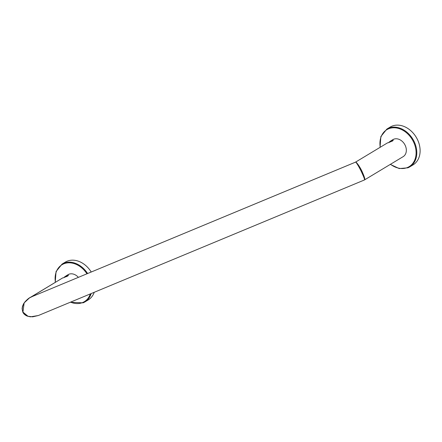 <?xml version="1.0" encoding="UTF-8"?>
<svg xmlns="http://www.w3.org/2000/svg" width="442" height="442" viewBox="0 0 442 442"><rect width="100%" height="100%" fill="white"/><g stroke="black" fill="none" stroke-linecap="round" stroke-linejoin="round"><path stroke-width="0.66" d="M23.769 303.427L22.492 306.245L22.1 308.577L22.84 312.207C23.664 313.969 25.211 315.295 27.487 316.185L30.492 316.842L38.366 315.516L30.492 316.842L27.487 316.185C25.211 315.295 23.664 313.969 22.84 312.207L27.962 316.245L32.62 316.842L38.366 315.516L364.451 179.96L403.137 156.661A9.939 7.658 -121.1 0 0 405.115 145.197A9.939 7.658 -121.1 0 0 392.883 139.639A9.939 7.658 58.9 0 1 405.115 145.197A9.939 7.658 58.9 0 1 403.137 156.661L364.451 179.96L38.366 315.516L32.62 316.842L27.962 316.245L23.017 312.151C21.614 309.345 22.199 305.997 24.774 302.096C27.282 299.322 29.305 297.676 30.841 297.168L30.918 297.134M364.346 179.955C364.247 179.292 366.573 181.645 361.948 171.198C358.677 164.463 355.374 161.153 355.655 162.137L355.655 162.137C355.307 161.186 358.037 164.778 361.313 171.513C358.037 164.778 355.307 161.186 355.655 162.137C355.374 161.153 358.677 164.463 361.948 171.198C366.573 181.645 364.247 179.292 364.346 179.955C364.169 179.33 366.098 181.883 361.313 171.513L361.948 171.198L361.313 171.513C366.098 181.883 364.169 179.33 364.346 179.955M355.512 162.153L32.073 296.61L355.484 162.159M388.949 142.219L391.037 140.749L393.231 140.225L392.728 140.893L388.037 142.843L392.728 140.893L391.037 140.749L388.949 142.219M68.068 274.67A9.939 7.658 58.9 0 1 78.378 277.361A9.939 7.658 58.9 0 0 68.068 274.67L66.223 275.786L68.416 275.255L67.913 275.924L66.223 275.786L64.129 277.256L68.068 274.67M22.934 312.135L24.139 302.903L29.47 297.919L32.526 296.422L30.841 297.168C29.305 297.676 27.282 299.322 24.774 302.096C22.199 305.997 21.614 309.345 23.017 312.151L22.84 312.207M29.47 297.919L62.858 277.808L30.841 297.168M63.217 277.874L67.913 275.924M65.383 262.095A22.1 17.023 58.9 0 1 67.123 261.216A22.1 17.023 58.9 0 1 91.229 272.018A22.1 17.023 -121.1 0 0 67.123 261.216A22.1 17.023 58.9 0 0 65.383 262.095L62.073 264.089L56.051 271.559L55.228 282.405L56.051 271.559L62.073 264.089L65.383 262.095M88.185 299.952A22.1 17.023 -121.1 0 0 94.223 292.295A22.1 17.023 58.9 0 1 88.185 299.952L84.875 301.947A22.1 17.023 -121.1 0 0 91.146 293.576A22.1 17.023 -121.1 0 1 84.875 301.947L88.185 299.952M390.198 127.064A22.1 17.023 58.9 0 1 391.938 126.18A22.1 17.023 58.9 0 1 416.812 138.302A22.1 17.023 58.9 0 1 412.999 164.921A22.1 17.023 -121.1 0 0 416.812 138.302A22.1 17.023 -121.1 0 0 391.938 126.18A22.1 17.023 58.9 0 0 390.198 127.064L386.888 129.053L380.866 136.528L380.043 147.374L380.866 136.528L386.888 129.053L390.198 127.064M66.681 276.626L67.112 276.211L66.659 276.565M67.411 276.178L65.62 276.786M66.051 276.626L67.051 276.322M82.637 302.538A21.592 16.636 -121.1 0 0 90.339 293.913A21.592 16.636 -121.1 0 1 82.637 302.538A21.592 16.636 -121.1 0 1 70.538 302.146A21.592 16.636 -121.1 0 0 82.637 302.538M86.947 273.797A21.592 16.636 -121.1 0 0 63.759 263.83A21.592 16.636 -121.1 0 0 55.416 282.289A21.592 16.636 -121.1 0 1 63.759 263.83A21.592 16.636 -121.1 0 1 86.947 273.797M83.135 302.825A22.1 17.023 -121.1 0 0 84.875 301.947A22.1 17.023 -121.1 0 1 83.135 302.825M87.61 273.521A22.1 17.023 -121.1 0 0 63.814 263.211A22.1 17.023 -121.1 0 0 62.073 264.089A22.1 17.023 -121.1 0 1 63.814 263.211A22.1 17.023 -121.1 0 1 87.61 273.521M407.452 167.507A21.592 16.636 -121.1 0 0 413.441 141.738A21.592 16.636 -121.1 0 0 388.573 128.793A21.592 16.636 -121.1 0 0 380.236 147.258A21.592 16.636 -121.1 0 1 388.573 128.793A21.592 16.636 -121.1 0 1 413.441 141.738A21.592 16.636 -121.1 0 1 407.452 167.507A21.592 16.636 -121.1 0 1 390.49 164.28A21.592 16.636 -121.1 0 0 407.452 167.507M407.949 167.794A22.1 17.023 -121.1 0 0 409.69 166.91A22.1 17.023 -121.1 0 0 413.502 140.296A22.1 17.023 -121.1 0 0 388.628 128.174A22.1 17.023 -121.1 0 0 386.888 129.053A22.1 17.023 -121.1 0 1 388.628 128.174A22.1 17.023 -121.1 0 1 413.502 140.296A22.1 17.023 -121.1 0 1 409.69 166.91L412.999 164.921L409.69 166.91A22.1 17.023 -121.1 0 1 407.949 167.794M392.883 139.639L391.037 140.749L392.883 139.639M387.673 142.777L355.523 162.142L387.673 142.777M83.107 302.836L84.875 301.947L83.107 302.836L70.223 302.273L83.107 302.836M407.922 167.805L409.69 166.91L407.922 167.805L399.203 168.568L390.297 164.396L399.203 168.568L407.922 167.805"/></g></svg>
